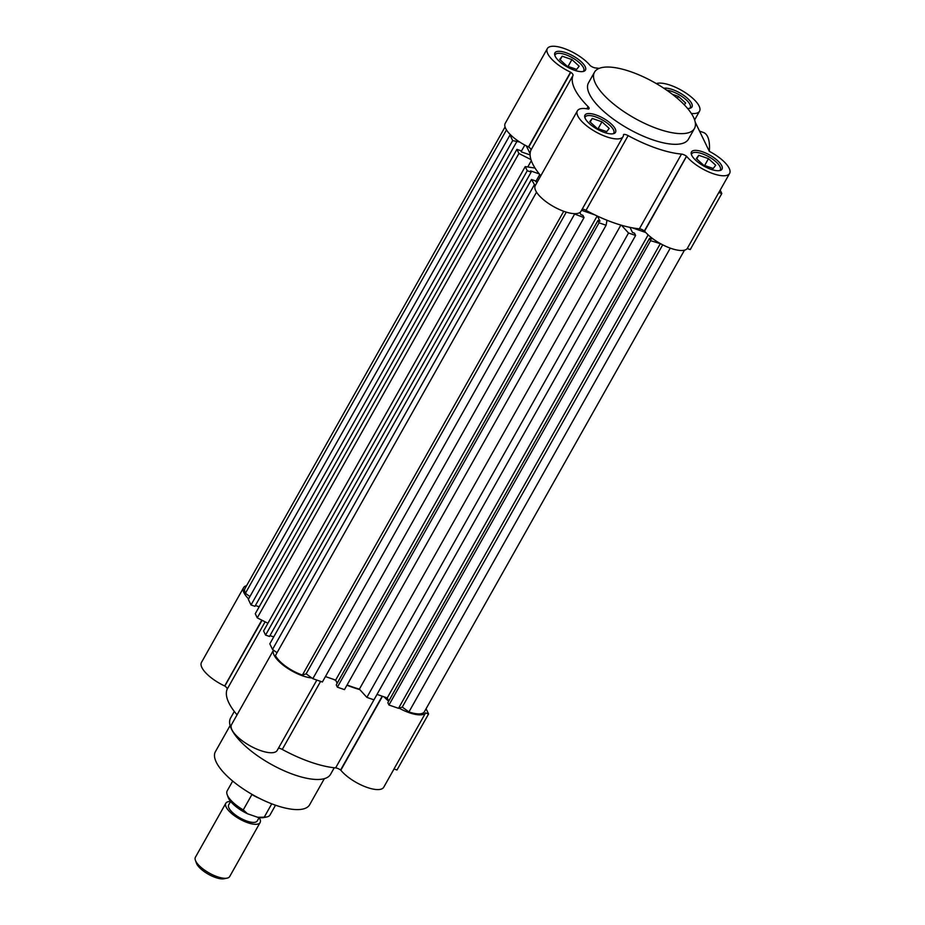 <?xml version="1.0" encoding="UTF-8"?>
<svg xmlns="http://www.w3.org/2000/svg" width="925" height="925" viewBox="0 0 925 925"><rect width="100%" height="100%" fill="white"/><g stroke="black" fill="none" stroke-linecap="round" stroke-linejoin="round"><path stroke-width="1.39" d="M230.117 725.547L215.409 751.655A54.089 19.252 29.4 0 0 275.581 805.224A54.089 19.252 29.4 0 0 309.644 804.75L324.351 778.653M234.302 711.441L230.591 718.02A57.362 20.419 29.4 0 0 294.416 774.838A57.362 20.419 29.4 0 0 330.549 774.341L334.249 767.762M382.198 696.201L340.597 770.028A4.914 1.746 29.4 0 0 337.278 768.282A4.914 1.746 29.4 0 0 335.625 767.9L377.03 694.409M320.617 681.378L282.264 749.435A4.914 1.746 29.4 0 0 280.402 748.603A4.914 1.746 29.4 0 0 278.448 748.209M246.593 585.664A26.224 9.331 29.4 0 0 243.576 587.687A26.224 9.331 29.4 0 0 248.605 598.903M258.029 606.384A26.224 9.331 29.4 0 0 259.035 607.031M243.576 587.687L201.465 662.416A26.224 9.331 29.4 0 0 224.694 685.968L262.076 620.293M384.106 696.86A26.224 9.331 29.4 0 0 388.708 701.185M399.068 708.134A26.224 9.331 29.4 0 0 425.581 712.909L428.587 713.95L426.078 708.758M316.836 680.072L277.211 750.395A26.224 9.331 29.4 0 1 249.785 745.654A26.224 9.331 29.4 0 1 231.528 724.645L273.499 650.159A26.224 9.331 29.4 0 0 285.097 666.578A26.224 9.331 29.4 0 0 311.829 677.956M333.208 679.251A74.567 26.536 29.4 0 0 335.844 680.499M346.921 685.24A74.567 26.536 29.4 0 0 359.825 689.622M340.597 770.028L340.828 770.213A26.224 9.331 29.4 0 0 364.785 786.562A26.224 9.331 29.4 0 0 383.736 787.233L394.027 768.964M428.587 713.95L396.998 769.993L394.004 768.952L425.581 712.909M282.264 749.435A74.567 26.536 29.4 0 0 335.625 767.9M265.117 621.831L227.157 689.206A74.567 26.536 29.4 0 0 237.054 714.828M227.157 689.206A4.914 1.746 29.4 0 0 224.972 686.142M347.083 684.962A73.757 26.247 29.4 0 0 352.506 686.951A73.757 26.247 29.4 0 0 359.386 689.137L366.878 697.381L373.954 699.832L635.614 235.47L634.504 233.169L632.469 232.464L630.018 227.388M650.506 236.939L651.535 239.066L649.5 238.361L387.841 702.722L388.951 705.012L398.513 708.319L402.259 707.082L408.942 711.926A24.582 8.753 29.4 0 0 424.413 711.707L684.477 250.178M377.007 694.409L387.228 697.936L388.754 701.104M597.504 216.138L599.955 221.225L597.92 220.52L336.272 684.882L337.371 687.171L344.458 689.622L606.106 225.261L606.997 220.254M325.438 676.568L335.648 680.095L337.174 683.263M536.546 192.169L275.453 655.536A24.582 8.753 29.4 0 0 302.394 675.077L306.14 673.828L312.823 678.684L322.374 681.991L584.033 217.629L582.923 215.328L580.888 214.623L579.871 212.496M537.055 182.41L535.39 180.849L531.47 179.496L269.811 643.858L272.517 649.442L277.037 652.726M269.973 635.625L273.719 636.92M531.158 172.085L269.51 636.446L265.579 635.093L263.59 630.954L525.238 166.593L527.238 170.732L531.158 172.085L530.592 170.905L539.287 173.912M530.106 154.914L521.411 151.908L520.844 150.717L516.913 149.353L255.265 613.726L257.266 617.854L267.926 623.253M255.427 605.493L259.173 606.788M516.613 141.953L254.953 606.314L251.033 604.962L248.339 599.377L509.987 135.015L512.681 140.6L519.677 142.022M505.062 126.956L244.998 588.497A24.582 8.753 29.4 0 0 245.391 593.283L249.923 596.567M526.313 145.838L530.118 153.723M516.913 149.353L518.913 153.492L530.962 159.597M535.043 168.049L525.238 166.593M531.47 179.496L535.159 185.798M573.477 213.594L584.033 217.629M581.548 210.287L594.868 214.889M597.92 220.52L599.03 222.809L606.106 225.261M621.473 225.261L628.538 233.019L635.614 235.47M632.261 227.827L645.766 232.499M649.5 238.361L650.61 240.65L660.728 243.772M670.278 248.131L408.942 711.926M402.259 707.082L662.716 244.836M398.513 708.319L660.161 243.957M388.951 705.012L650.61 240.65M387.228 697.936L648.147 234.881M366.878 697.381L628.538 233.019M359.386 689.137L620.872 225.087M337.371 687.171L599.03 222.809M335.648 680.095L597.168 215.988M312.823 678.684L574.471 214.323M306.14 673.828L566.285 212.137M302.394 675.077L563.73 211.282M272.517 649.442L534.164 185.081M535.772 181.624L539.772 174.513M527.238 170.732L265.579 635.093M531.32 160.661L527.77 166.974M257.266 617.854L518.913 153.492M521.214 151.492L524.833 145.063M512.681 140.6L251.033 604.962M245.391 593.283L506.484 129.928M656.311 83.585A26.224 9.331 -150.6 0 1 670.371 85.216A26.224 9.331 -150.6 0 1 699.543 111.185A26.224 9.331 -150.6 0 1 691.31 113.417M582.207 209.119A4.914 1.746 -150.6 0 1 584.161 209.512A4.914 1.746 -150.6 0 1 586.022 210.345A74.567 26.536 29.4 0 0 639.383 228.81A4.914 1.746 -150.6 0 1 641.037 229.192A4.914 1.746 -150.6 0 1 644.378 230.961L686.581 156.302L644.586 231.123A26.224 9.331 29.4 0 0 667.954 247.241A26.224 9.331 29.4 0 0 687.229 248.548L718.817 192.504A26.224 9.331 29.4 0 0 719.072 192.111L729.605 173.426A26.224 9.331 -150.6 0 1 710.643 172.744A26.224 9.331 -150.6 0 1 686.685 156.394M639.383 228.81L681.494 154.082A4.914 1.746 -150.6 0 1 683.147 154.463A4.914 1.746 -150.6 0 1 686.489 156.233L686.581 156.302M586.832 108.78L588.069 106.572A4.914 1.746 -150.6 0 1 589.04 108.688A4.914 1.746 -150.6 0 1 588.543 109.046L588.393 109.057A26.224 9.331 -150.6 0 0 577.385 110.838A26.224 9.331 -150.6 0 0 595.654 131.836A26.224 9.331 -150.6 0 0 623.08 136.576A26.224 9.331 -150.6 0 0 623.531 134.553L623.623 134.483A4.914 1.746 -150.6 0 1 626.26 134.796A4.914 1.746 -150.6 0 1 628.133 135.628L586.022 210.345M547.334 48.597L505.235 123.326A26.224 9.331 29.4 0 0 528.464 146.89L570.575 72.162A26.224 9.331 -150.6 0 1 547.334 48.597A26.224 9.331 -150.6 0 1 563.857 48.378A26.224 9.331 -150.6 0 1 590.243 65.629L590.451 65.791A4.914 1.746 -150.6 0 0 595.446 67.941A74.567 26.536 -150.6 0 1 599.18 68.381M630.642 71.676A57.362 20.419 -150.6 0 1 694.455 128.494A57.362 20.419 -150.6 0 1 658.322 129.003A57.362 20.419 -150.6 0 1 594.509 72.173A57.362 20.419 -150.6 0 1 630.642 71.676M694.455 128.494L688.443 139.178A57.362 20.419 -150.6 0 1 652.31 139.675A57.362 20.419 -150.6 0 1 588.497 82.857L594.509 72.173M604.464 132.472A17.54 6.244 -150.6 0 1 584.958 115.105A17.54 6.244 -150.6 0 1 596.001 114.943A17.54 6.244 -150.6 0 1 615.518 132.321A17.54 6.244 -150.6 0 1 604.464 132.472M574.413 70.231A17.54 6.244 -150.6 0 1 554.908 52.864A17.54 6.244 -150.6 0 1 565.95 52.713A17.54 6.244 -150.6 0 1 585.456 70.08A17.54 6.244 -150.6 0 1 574.413 70.231M663.872 88.257A17.54 6.244 -150.6 0 1 672.475 89.552A17.54 6.244 -150.6 0 1 691.981 106.93A17.54 6.244 -150.6 0 1 687.61 108.491M710.99 169.31A17.54 6.244 -150.6 0 1 691.472 151.943A17.54 6.244 -150.6 0 1 702.526 151.792A17.54 6.244 -150.6 0 1 722.032 169.159A17.54 6.244 -150.6 0 1 710.99 169.31M584.935 117.822A16.384 5.827 -150.6 0 1 585.201 117.001A16.384 5.827 -150.6 0 1 595.527 116.851A16.384 5.827 -150.6 0 1 613.761 133.084A16.384 5.827 -150.6 0 1 613.194 133.743M554.884 55.581A16.384 5.827 -150.6 0 1 555.15 54.76A16.384 5.827 -150.6 0 1 565.476 54.621A16.384 5.827 -150.6 0 1 583.71 70.855A16.384 5.827 -150.6 0 1 583.143 71.502M666.763 90.211A16.384 5.827 -150.6 0 1 671.989 91.459A16.384 5.827 -150.6 0 1 690.223 107.693A16.384 5.827 -150.6 0 1 689.668 108.352M691.461 154.66A16.384 5.827 -150.6 0 1 691.727 153.839A16.384 5.827 -150.6 0 1 702.052 153.7A16.384 5.827 -150.6 0 1 720.286 169.934A16.384 5.827 -150.6 0 1 719.719 170.582M720.182 190.145L721.812 193.545L690.235 249.588L687.229 248.548M577.385 110.838L535.286 185.555A26.224 9.331 29.4 0 0 553.543 206.564A26.224 9.331 29.4 0 0 580.981 211.305L623.08 136.576M570.575 72.162L528.707 147.04A4.914 1.746 -150.6 0 1 530.915 150.116A74.567 26.536 29.4 0 0 540.813 175.75M729.605 173.426A26.224 9.331 -150.6 0 0 709.302 151.318A31.959 13.609 -70.9 0 0 703.393 132.46L699.554 131.13M681.494 154.082A74.567 26.536 -150.6 0 1 628.133 135.628M588.069 106.572A74.567 26.536 -150.6 0 1 573.014 75.388L530.915 150.116M570.713 72.242L570.806 72.312A4.914 1.746 -150.6 0 1 573.014 75.388M709.302 151.318L695.23 122.169M721.812 193.545L718.817 192.504M596.995 128.274L589.768 121.684L592.254 118.446L601.967 121.811L609.193 128.402L606.707 131.639L596.995 128.274M566.944 66.045L559.717 59.454L562.203 56.217L571.916 59.57L579.143 66.172L576.657 69.398L566.944 66.045M672.429 94.338L678.43 96.42L685.656 103.01L684.28 104.814M703.52 165.124L696.294 158.522L698.78 155.296L708.481 158.649L715.719 165.24L713.233 168.477L703.52 165.124M592.254 118.446L590.208 122.077M598.105 128.656L601.967 121.811M562.203 56.217L560.157 59.847M568.054 66.427L571.916 59.57M677.354 98.328L678.43 96.42M698.78 155.296L696.733 158.927M704.63 165.506L708.481 158.649M271.753 803.825L264.249 817.157A24.582 8.753 29.4 0 0 266.782 816.948A24.582 8.753 29.4 0 0 270.031 814.96L275.523 805.212M259.15 817.573A19.668 6.995 -150.6 0 1 260.11 822.545A19.668 6.995 -150.6 0 1 247.727 822.718A19.668 6.995 -150.6 0 1 225.839 803.235A19.668 6.995 -150.6 0 1 230.602 801.478L228.695 804.854A16.384 5.827 29.4 0 0 246.929 821.088A16.384 5.827 29.4 0 0 257.254 820.938L259.173 817.538M225.839 803.235L195.418 857.232A19.668 6.995 29.4 0 0 195.395 860.285A19.668 6.995 29.4 0 0 195.73 861.071A19.668 6.995 29.4 0 0 217.294 876.715A19.668 6.995 29.4 0 0 227.088 878.137A19.668 6.995 29.4 0 0 229.689 876.542L260.11 822.545M195.395 860.285L196.435 863.175A17.159 6.105 29.4 0 0 196.724 863.869A17.159 6.105 29.4 0 0 209.015 874.599A17.159 6.105 29.4 0 0 224.07 878.75L227.088 878.137M232.695 781.07L227.203 790.817A24.582 8.753 29.4 0 0 227.18 794.633A24.582 8.753 29.4 0 0 243.263 809.907L251.912 794.563A24.582 8.753 29.4 0 0 259.567 798.425M264.249 817.157L257.728 817.295L247.53 813.769L243.263 809.907M227.18 794.633L228.198 797.454A22.131 7.874 29.4 0 0 247.53 813.769M257.728 817.295A22.131 7.874 29.4 0 0 263.845 817.55L266.782 816.948M224.694 685.968L261.787 620.155M382.476 696.294L340.828 770.213M340.712 770.12L382.337 696.247M261.937 620.224L224.844 686.061M686.489 156.233L644.378 230.961M528.707 147.04L570.806 72.312M613.761 133.084L613.425 133.686M583.71 70.855L583.374 71.456M690.223 107.693L689.888 108.294M720.286 169.934L719.939 170.535M699.543 111.185L694.629 119.926M585.201 117.001L584.866 117.602M555.15 54.76L554.815 55.361M691.727 153.839L691.391 154.44"/></g></svg>
